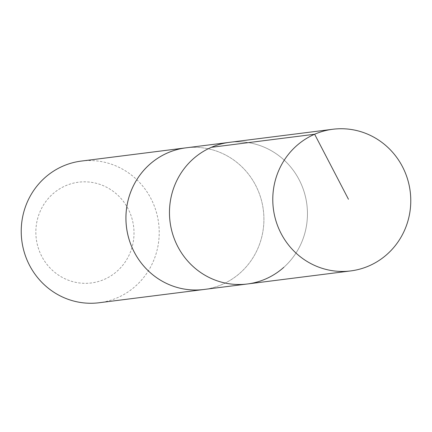 <?xml version="1.0" encoding="UTF-8"?>
<svg xmlns="http://www.w3.org/2000/svg" width="432" height="432" viewBox="0 0 432 432"><rect width="100%" height="100%" fill="white"/><g stroke="black" fill="none" stroke-linecap="round" stroke-linejoin="round"><path stroke-width="0.32" stroke-dasharray="2.16 1.62" d="M283.819 267.322A71.388 68.953 82.8 0 0 301.347 184.378A71.388 68.953 82.8 0 0 229.495 142.339A71.388 68.953 82.8 0 1 301.347 184.378A71.388 68.953 82.8 0 1 283.819 267.322A71.388 68.953 82.8 0 1 247.412 283.981M185.96 147.847A71.383 68.953 -97.2 0 1 257.807 189.886A71.383 68.953 -97.2 0 1 240.278 272.83A71.383 68.953 -97.2 0 1 203.877 289.489M187.04 147.712A71.393 68.958 -97.2 0 1 263.336 210.011A71.393 68.958 -97.2 0 1 204.957 289.348M81.265 161.082A71.393 68.958 -97.2 0 1 158.636 223.258A71.393 68.958 -97.2 0 1 99.182 302.74M52.661 194.049A50.782 49.054 -97.2 0 1 133.094 223.236A50.782 49.054 -97.2 0 1 69.039 280.46A50.782 49.054 -97.2 0 1 52.661 194.049"/><path stroke-width="0.65" d="M204.957 289.348A71.393 68.958 -97.2 0 1 203.882 289.494A71.383 68.953 -97.2 0 1 132.035 247.444A71.383 68.953 -97.2 0 1 149.564 164.506A71.383 68.953 -97.2 0 1 185.96 147.847L229.495 142.339A71.388 68.953 82.8 0 0 170.051 221.81A71.388 68.953 82.8 0 0 247.412 283.981A71.388 68.953 82.8 0 0 283.819 267.322M387.142 254.259A71.393 68.958 -97.2 0 1 350.735 270.918A71.393 68.958 -97.2 0 1 278.883 228.868A71.393 68.958 -97.2 0 1 296.411 145.919A71.393 68.958 -97.2 0 1 332.813 129.26A71.393 68.958 -97.2 0 1 404.671 171.304A71.393 68.958 -97.2 0 1 387.142 254.259M332.813 129.26L229.495 142.339A71.388 68.953 82.8 0 0 170.051 221.81A71.388 68.953 82.8 0 0 247.412 283.981L350.735 270.918M247.412 283.981L203.877 289.489A71.393 68.958 -97.2 0 1 132.025 247.45A71.393 68.958 -97.2 0 1 149.558 164.495A71.393 68.958 -97.2 0 1 185.96 147.836A71.393 68.958 -97.2 0 1 187.04 147.712M203.882 289.494L99.182 302.74A71.393 68.958 -97.2 0 1 27.329 260.696A71.393 68.958 -97.2 0 1 44.858 177.741A71.393 68.958 -97.2 0 1 81.265 161.082L185.96 147.836M211.324 147.323L314.636 134.244L348.451 199.244"/></g></svg>
